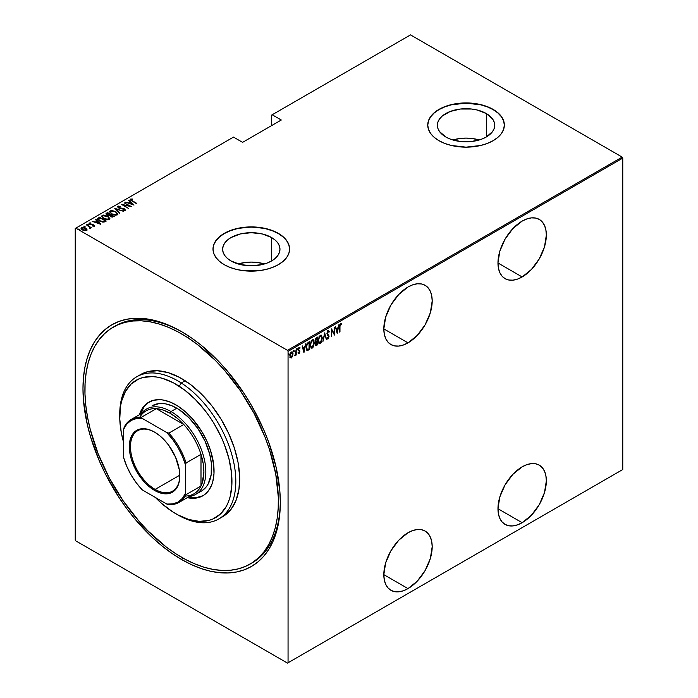 <?xml version="1.0" encoding="UTF-8"?>
<svg xmlns="http://www.w3.org/2000/svg" width="698" height="698" viewBox="0 0 698 698"><rect width="100%" height="100%" fill="white"/><g stroke="black" fill="none" stroke-linecap="round" stroke-linejoin="round"><path stroke-width="1.05" d="M251.01 563.522A136.808 78.987 -120 0 0 280.317 501.461A136.808 78.987 60 0 1 251.987 562.981L250.128 564.054M181.646 559.552L182.614 557.876L181.646 559.552L191.322 564.586L200.902 568.477L210.29 571.182L219.408 572.683L228.159 572.953L236.465 572.002L244.248 569.83L251.42 566.462L257.92 561.934L263.687 556.289L268.669 549.57L272.805 541.849L276.068 533.211L278.423 523.718L279.846 513.484L280.317 502.586A139.539 80.567 60 0 1 181.646 559.552A139.539 80.567 60 0 1 82.975 388.655A139.539 80.567 60 0 1 181.646 331.681A139.539 80.567 60 0 1 181.646 331.69A139.539 80.567 60 0 1 280.317 502.586L279.846 491.148L276.068 467.058L268.669 442.148L263.687 429.689L251.42 405.337L244.248 393.689L228.159 371.99L219.408 362.157L200.902 344.986L191.322 337.815L181.646 331.681L171.978 326.647L162.398 322.764L153.002 320.05L143.893 318.558L135.133 318.288L126.827 319.239L119.053 321.412L111.881 324.771L105.372 329.308L99.605 334.953L94.631 341.671L90.487 349.393L87.224 358.03L84.877 367.523L83.455 377.758L82.975 388.655L83.455 400.094L87.224 424.183L90.487 436.59L99.605 461.553L105.372 473.863L119.053 497.552L126.827 508.702L135.133 519.251L153.002 538.114L162.398 546.255L171.978 553.418L181.646 559.552M522.156 276.949A34.202 19.745 -60 0 1 505.055 278.65A34.202 19.745 -60 0 1 499.812 251.245A34.202 19.745 -60 0 1 522.156 221.1L512.899 228.569L505.055 239.152L499.812 251.236L497.971 262.989L522.156 276.949L531.414 269.48L539.257 258.897L544.501 246.813L546.342 235.069L545.871 229.886L544.501 225.445L542.267 221.903L539.257 219.408L535.593 218.055L531.414 217.881L526.877 218.919L522.156 221.1A34.202 19.745 -60 0 1 539.257 219.408A34.202 19.745 -60 0 1 544.501 246.813A34.202 19.745 -60 0 1 522.156 276.949L497.971 262.989L498.433 268.172L499.812 272.613L502.045 276.155L505.055 278.65L508.72 280.003L512.899 280.168L517.436 279.139L522.156 276.949M522.156 522.697A34.202 19.745 -60 0 1 505.055 524.39A34.202 19.745 -60 0 1 499.812 496.985A34.202 19.745 -60 0 1 522.156 466.84L512.899 474.308L505.055 484.892L499.812 496.985L497.971 508.729L522.156 522.697L531.414 515.229L539.257 504.645L544.501 492.552L546.342 480.809L545.871 475.626L544.501 471.185L542.267 467.643L539.257 465.147L535.593 463.795L531.414 463.629L526.877 464.659L522.156 466.84A34.202 19.745 -60 0 1 539.257 465.147A34.202 19.745 -60 0 1 544.501 492.552A34.202 19.745 -60 0 1 522.156 522.697L497.971 508.729L498.433 513.911L499.812 518.352L502.045 521.895L505.055 524.39L508.72 525.742L512.899 525.908L517.436 524.879L522.156 522.697M408.007 342.858A34.202 19.745 -60 0 1 390.906 344.55A34.202 19.745 -60 0 1 385.662 317.145A34.202 19.745 -60 0 1 408.007 287.009L398.75 294.477L390.906 305.061L385.662 317.145L383.821 328.889L408.007 342.858L417.264 335.389L425.108 324.806L430.352 312.713L432.193 300.969L431.73 295.786L430.352 291.345L428.118 287.803L425.108 285.308L421.444 283.955L417.264 283.789L412.727 284.819L408.007 287.009A34.202 19.745 -60 0 1 425.108 285.308A34.202 19.745 -60 0 1 430.352 312.713A34.202 19.745 -60 0 1 408.007 342.858L383.821 328.889L384.293 334.072L385.662 338.513L387.896 342.055L390.906 344.55L394.571 345.903L398.75 346.068L403.287 345.039L408.007 342.858M408.007 588.597A34.202 19.745 -60 0 1 390.906 590.29A34.202 19.745 -60 0 1 385.662 562.885A34.202 19.745 -60 0 1 408.007 532.749L398.75 540.217L390.906 550.801L385.662 562.885L383.821 574.637L408.007 588.597L417.264 581.129L425.108 570.545L430.352 558.461L432.193 546.709L431.73 541.526L430.352 537.085L428.118 533.551L425.108 531.056L421.444 529.695L417.264 529.529L412.727 530.559L408.007 532.749A34.202 19.745 -60 0 1 425.108 531.056A34.202 19.745 -60 0 1 430.352 558.461A34.202 19.745 -60 0 1 408.007 588.597L383.821 574.637L384.293 579.811L385.662 584.261L387.896 587.795L390.906 590.29L394.571 591.651L398.75 591.817L403.287 590.787L408.007 588.597M271.574 237.547A28.67 16.551 180 0 1 279.968 249.247A28.67 16.551 180 0 1 262.274 264.542A28.67 16.551 180 0 1 231.021 260.956L227.452 258.452L224.808 255.581L223.177 252.484L222.627 249.247L223.177 246.019L224.808 242.913L227.452 240.051L231.021 237.547L240.321 233.952L251.297 232.696L262.274 233.952L271.574 237.547L275.143 240.051L277.787 242.913L279.418 246.019L279.968 249.247L279.418 252.484L277.787 255.581L275.143 258.452L271.574 260.956L271.574 237.547L271.574 260.956L267.229 263.015L262.274 264.542L251.297 265.807L240.321 264.542L231.021 260.956A28.67 16.551 180 0 1 222.627 249.247A28.67 16.551 180 0 1 240.321 233.952A28.67 16.551 180 0 1 271.574 237.547M486.323 113.556A28.67 16.551 180 0 1 494.725 125.265A28.67 16.551 180 0 1 477.022 140.56A28.67 16.551 180 0 1 445.778 136.974L439.557 131.599L437.925 128.493L437.376 125.265L437.925 122.037L439.557 118.93L442.209 116.069L450.123 111.497L460.453 109.028L471.647 109.028L477.022 109.97L486.323 113.556L492.544 118.93L494.175 122.037L494.725 125.265L494.175 128.493L492.544 131.599L486.323 136.974L486.323 113.556L486.323 136.974L481.978 139.033L471.647 141.502L460.453 141.502L450.123 139.033L445.778 136.974A28.67 16.551 180 0 1 437.376 125.265A28.67 16.551 180 0 1 455.079 109.97A28.67 16.551 180 0 1 486.323 113.556M504.357 125.151A38.303 22.118 0 0 0 493.137 109.63L493.137 109.403A38.303 22.118 180 0 1 504.357 125.038A38.303 22.118 180 0 1 480.713 145.472A38.303 22.118 180 0 1 438.963 140.682L444.766 143.43L451.388 145.472L466.046 147.156L480.713 145.472L487.335 143.43L493.137 140.682L497.901 137.332L501.443 133.501L503.616 129.357L504.357 125.038L503.616 120.728L501.443 116.575L497.901 112.753L493.137 109.403L487.335 106.654L480.713 104.613L473.523 103.348L458.577 103.348L451.388 104.613L444.766 106.654L438.963 109.403L434.2 112.753L430.657 116.575L428.485 120.728L427.743 125.038L428.485 129.357L430.657 133.501L434.2 137.332L438.963 140.682A38.303 22.118 180 0 1 427.743 125.038A38.303 22.118 180 0 1 451.388 104.613A38.303 22.118 180 0 1 493.137 109.403L493.137 109.63A38.303 22.118 0 0 0 451.484 104.813A38.303 22.118 0 0 0 427.743 125.151M289.6 249.142A38.303 22.118 0 0 0 278.38 233.612L278.38 233.385A38.303 22.118 180 0 1 289.6 249.029A38.303 22.118 180 0 1 265.955 269.463A38.303 22.118 180 0 1 224.215 264.664L230.017 267.413L236.639 269.463L243.829 270.719L258.775 270.719L265.955 269.463L272.578 267.413L278.38 264.664L283.144 261.314L286.686 257.492L288.867 253.339L289.6 249.029L288.867 244.71L286.686 240.566L283.144 236.744L278.38 233.385L272.578 230.637L265.955 228.595L251.297 226.911L236.639 228.595L230.017 230.637L224.215 233.385L219.451 236.744L215.909 240.566L213.728 244.71L212.995 249.029L213.728 253.339L215.909 257.492L219.451 261.314L224.215 264.664A38.303 22.118 180 0 1 212.995 249.029A38.303 22.118 180 0 1 236.639 228.595A38.303 22.118 180 0 1 278.38 233.385L278.38 233.612A38.303 22.118 0 0 0 236.727 228.796A38.303 22.118 0 0 0 212.995 249.142M75.236 228.473L75.236 539.894L75.236 228.473L233.498 137.105L242.59 142.357L281.285 120.012L272.194 114.769L410.52 34.9L622.18 157.102L287.48 350.335L75.82 228.141L287.48 350.335L288.056 351.347L622.764 158.106L622.764 469.527L288.056 662.768L288.056 351.347L288.056 662.768L287.48 663.1L622.18 469.859L287.48 663.1L75.82 540.898L287.48 663.1L622.764 469.527L622.18 469.859L622.764 469.527L622.764 158.106L288.056 351.347L287.48 350.335L622.18 157.102L622.764 158.106L622.18 157.102L410.52 34.9L272.194 114.769L281.285 120.012L242.59 142.357L233.498 137.105L75.236 228.473M292.593 356.277L292.986 353.546L292.192 351.871L290.691 352.734L289.958 354.828L290.106 357.236L291.258 357.978L292.497 356.512L293.003 354.008C293.081 352.464 292.558 351.783 291.441 351.966L289.879 355.814L290.289 357.603L291.441 357.882L292.593 356.277M296.214 349.314L294.896 355.832L295.873 354.383L296.214 355.029L296.214 349.314L295.795 353.432L294.739 355.779L295.873 354.383L296.214 355.029L296.214 349.314M298.796 347.281L300.035 347.779L299.18 347.499L298.299 349.663L299.521 351.748L298.299 353.109L299.189 353.397L299.826 352.019L299.73 350.719L298.674 349.698L298.945 348.442L299.8 348.45L300.035 347.779L299.18 347.499L298.308 349.881L299.494 352.01L298.299 353.109L299.023 353.502L297.915 352.891M308.603 349.986L309.415 349.515L309.415 341.697L307.129 343.346L306.195 346.103L306.701 350.064L307.626 350.413L309.415 349.515L309.415 341.697L308.167 342.413L306.117 347.412L307.329 350.44L308.603 349.986M317.398 337.082L315.723 338.268L315.121 339.882L315.147 341.462L315.854 342.195L315.461 344.76L316.063 345.545L317.398 344.899L317.398 337.082L316.325 337.701L315.06 340.659L315.854 342.195L315.4 344.114L316.639 345.344L317.398 344.899L317.398 337.082M324.692 332.876L322.869 341.741L324.649 334.403L326.428 339.69L324.605 332.92L322.869 341.741L324.649 334.403L326.428 339.69L324.692 332.876M334.159 327.406L334.159 333.557L331.463 328.967L331.463 336.785L331.812 330.416L334.499 335.031L334.499 327.214L334.159 333.557L331.541 328.915L331.463 336.785L331.812 330.416L334.499 335.031L334.159 327.406M339.97 326.673L340.223 324.71L341.322 324.579L341.531 323.855L340.563 323.506L339.708 325.128L339.621 332.074L339.629 326.472L340.537 324.326L341.322 324.579L341.531 323.855L340.563 323.506L339.621 326.795L339.97 331.873L339.97 326.673M337.195 333.478L338.931 324.657L337.998 327.702L336.305 328.671L335.372 326.708L337.195 333.478L338.931 324.657L337.998 327.702L336.305 328.671L335.372 326.708L337.195 333.478M328.086 330.712L326.969 333.827L328.662 337.134L328.191 338.068L327.362 337.544L327.039 338.216L327.694 339.019L328.322 338.739L328.976 335.982L327.441 333.984L327.336 332.833L328.077 331.524L328.95 332.318L329.29 331.725L328.086 330.712L326.952 333.487L328.688 336.794L328.121 338.111L327.362 337.544L327.039 338.216L328.077 338.94L329.037 336.558L327.301 333.295L328.461 331.515L327.694 331.297L328.95 332.318L329.29 331.725L328.287 330.459M322.345 338.102L321.272 335.136L319.248 336.314L318.183 340.868L319.265 343.547L321.298 342.334L322.345 338.102L321.316 335.162L320.26 335.232L318.183 340.545L319.204 343.512L320.295 343.433L322.345 338.102M314.362 342.709L313.289 339.743L311.256 340.929L310.191 345.152L311.273 348.154L312.303 348.049L313.306 346.941L314.362 342.709L313.332 339.769L312.268 339.847L310.191 345.152L311.221 348.127L312.303 348.049L314.362 342.709M303.944 352.673L305.68 343.852L304.747 346.897L303.054 347.874L302.121 345.903L303.944 352.673L305.68 343.852L304.747 346.897L303.054 347.874L302.121 345.903L303.944 352.673M296.79 348.442L297.523 349.113L297.174 348.66L296.859 349.785L297.523 349.113L297.086 348.73L296.903 349.881L297.444 349.558L297.13 348.887L296.79 349.742M293.57 350.291L294.312 350.963L293.963 350.518L293.649 351.635L294.312 350.963L293.875 350.588L293.692 351.731L294.233 351.417L293.919 350.745L293.57 351.591M288.361 353.301L289.103 353.973L288.754 353.52L288.44 354.645L289.103 353.973L288.754 353.52L288.422 354.575L289.024 354.427L288.71 353.746L288.361 354.601M271.609 115.1L271.609 125.596L271.609 115.1L272.194 114.769L271.609 115.1M86.561 230.436L86.892 229.293L85.549 228.045L81.439 227.478L81.02 228.359L81.439 227.478C80.724 228.351 81.055 229.136 82.425 229.851L84.598 230.628L86.561 230.436L86.892 229.293L85.121 227.818L82.477 227.208L80.977 228.071L82.224 229.729L85.112 230.689L86.735 230.314L86.892 229.293L86.98 229.974M86.299 224.765L89.501 227.182L89.693 228.429L90.4 228.115L90.173 227.408L91.255 227.627L86.299 224.765L89.248 226.955L89.693 228.429L90.173 227.408L91.255 227.627L86.299 224.765M93.532 226.143L93.611 225.663L92.537 225.681L94.204 226.021L94.064 225.079L89.929 224.049L89.684 223.439L90.923 223.299L90.705 222.898L89.178 223.011L89.021 223.718L89.929 224.451L93.549 225.175L92.721 226.065L94.439 225.672M98.252 217.872L97.502 218.631L97.746 219.504L100.957 221.659L103.941 222.121L106.27 221.057L99.5 217.148L97.476 218.797L99.5 220.961L103.941 222.121L106.27 221.057L99.5 217.148L99.805 217.776L98.252 218.317L98.252 217.872M106.026 213.981L106.41 213.16L107.064 215.001L109.586 215.542L110.581 216.633L114.254 216.45L107.483 212.541L106 213.614L107.064 215.001L109.586 215.542L111.985 217.148L114.254 216.45L107.483 212.541L107.789 213.16L107.483 212.541L105.983 213.754M114.777 208.327L119.724 213.291L116.043 209.103L123.284 211.232L114.777 208.327L119.724 213.291L116.043 209.103L123.284 211.232L114.777 208.327M124.235 202.865L129.566 205.936L121.548 204.418L128.319 208.327L123.328 205.046L131.355 206.573L124.235 202.865L129.566 205.936L121.548 204.418L128.319 208.327L123.328 205.046L131.355 206.573L124.235 202.865M130.247 199.715L130.474 199.07L131.905 200.98L136.825 203.415L131.364 200.221L131.041 199.567L132.533 199.375L132.227 198.956L130.317 199.174L130.587 200.117L136.476 203.615L132.323 201.216L131.145 199.48L132.533 199.375L132.227 198.956L130.186 199.471M134.051 205.02L129.017 200.108L128.633 200.326L130.247 201.905L128.563 202.874L125.457 202.167L133.964 205.072L129.017 200.108L128.633 200.326L130.247 201.905L128.563 202.874L125.457 202.167L134.051 205.02M123.912 210.517L124.453 209.958L122.831 209.897L125.108 210.386L124.48 208.92L124.48 209.365L123.232 208.449L119.053 208.161L118.686 206.678L120.684 206.425L117.997 206.268L117.953 207.402L120.135 208.51L123.921 209.016L124.576 209.862L122.918 210.325L124.593 210.534L125.378 210.011L124.2 208.772L118.669 207.507L118.686 206.678L120.684 206.425L118.459 206.111L117.997 206.713L119.349 206.564L117.997 206.268L117.674 206.756M115.789 211.616L111.601 210.447L109.586 211.625L111.942 214.207L115.877 215.228L117.875 214.042L115.789 211.616L110.171 210.787L109.586 211.651L111.654 214.042L117.316 214.879L117.875 214.007L115.789 211.616M107.806 216.232L103.618 215.054L101.603 216.232L103.67 218.657L107.885 219.844L109.333 219.495L109.891 218.649L107.806 216.232L102.178 215.403L101.603 216.258L103.67 218.657L109.333 219.495L109.891 218.622L107.806 216.232M100.8 224.215L95.766 219.303L97.005 221.1L95.312 222.077L92.206 221.362L100.713 224.267L95.766 219.303L97.005 221.1L95.312 222.077L92.206 221.362L100.8 224.215M88.297 224.817L87.076 224.302L88.07 224.878L88.245 224.407L88.297 225.262M85.086 226.676L83.856 226.152L84.606 226.71L85.034 226.257L85.086 227.12M79.877 229.677L78.647 229.162L79.651 229.738L79.825 229.267L79.877 230.131M75.82 540.898L75.236 539.894L75.82 540.898M113.251 327.144A136.808 78.987 60 0 1 187.5 337.5L189.315 336.453L187.5 337.5A136.808 78.987 60 0 1 272.098 458.237A136.808 78.987 60 0 1 250.05 564.097A136.808 78.987 60 0 1 175.791 553.732A136.808 78.987 60 0 1 91.194 433.004A136.808 78.987 60 0 1 113.251 327.144L115.179 326.027A136.808 78.987 60 0 1 182.623 332.257A136.808 78.987 -120 0 0 114.219 326.594M289.6 249.247L288.867 244.937L286.686 240.784L283.144 236.962L278.38 233.612L272.578 230.864L265.955 228.822L258.775 227.557L251.297 227.138L243.829 227.557L236.639 228.822L230.017 230.864L224.215 233.612L219.451 236.962L215.909 240.784L213.728 244.937L212.995 249.247M504.357 125.265L503.616 120.946L501.443 116.802L497.901 112.98L493.137 109.63L487.335 106.873L480.713 104.831L466.046 103.147L451.388 104.831L444.766 106.873L438.963 109.63L434.2 112.98L430.657 116.802L428.485 120.946L427.743 125.265M479.238 139.966A28.67 16.551 0 0 0 452.862 139.966L460.453 138.431L466.046 138.108L471.647 138.431L479.238 139.966M264.49 263.949A28.67 16.551 0 0 0 238.105 263.949L245.705 262.413L251.297 262.099L256.89 262.413L264.49 263.949M130.474 199.07L130.474 199.515L132.227 199.401M131.041 200.012L131.145 199.48M130.997 200.152L131.294 200.605M131.364 200.666L130.997 200.108M132.001 199.375L130.221 199.759M128.668 203.258L130.247 201.905L128.668 203.258M128.921 200.605L133.466 204.907L128.921 200.605M132.699 204.296L129.435 203.179L130.77 202.403L132.699 204.636L129.435 203.179L130.77 202.403L132.699 204.296M129.566 205.989L130.334 206.425L129.566 205.989M122.56 205.003L123.328 205.16L122.56 205.003M118.503 207.289L118.686 206.678M118.686 207.123L119.053 208.231M125.108 210.386L125.387 209.95L125.387 210.395M125.361 210.255L124.48 209.365L125.108 210.831M117.997 206.268L118.695 207.987L124.165 209.138L124.453 210.403L124.165 209.583L124.453 210.403L123.86 210.517M124.165 209.138L124.453 209.958M115.266 208.946L116.043 209.208L115.266 208.946M116.043 209.557L119.812 213.239L116.043 209.557M116.112 212.262L117.857 214.225L116.06 212.236M109.612 211.887L110.171 210.787L110.171 211.232L111.959 210.901M112.395 210.936L110.476 211.093L109.586 212.07M111.558 214.016L110.38 212.305M117.081 214.094L116.487 215.001L114.786 215.202M116.61 214.487L112.003 214.234L110.371 211.965L110.877 211.18L115.44 211.826L117.09 213.719L116.61 214.932L112.238 213.972L110.834 212.942L110.424 211.668L112.038 210.901L114.969 211.573L116.871 213.065L116.61 214.487M115.344 215.22L116.61 214.932L117.055 213.946M110.397 212.192L111.348 213.858M110.345 214.644L111.008 215.019L110.345 214.644M113.216 216.293L113.87 216.668L113.216 216.293M106.41 213.16L106.41 213.605L107.483 212.986L106 214.059M109.158 215.586L110.118 214.731L107.413 214.801L107.832 213.143L110.345 214.591L109.062 215.595M107.187 215.097L106.785 214.565M112.16 217.174L112.736 216.52L110.912 216.424L111.043 214.993L113.216 216.249L112.064 217.183M110.677 216.712L110.363 215.926M110.912 216.424L110.284 215.691L111.043 214.993L113.216 216.249L110.912 216.424M110.808 215.577L110.912 216.869M107.413 214.801L106.785 213.928L107.832 213.143L110.345 214.591L109.062 215.15L107.413 214.801M106.838 214.269L107.318 213.44M107.318 213.885L107.413 215.246M110.284 216.127L110.808 215.132M108.129 216.877L109.865 218.832M101.629 216.502L102.178 215.403L102.178 215.848L103.976 215.508M109.874 218.867L108.077 216.842M104.412 215.542L102.493 215.699L101.603 216.677M103.574 218.622L102.388 216.912M109.097 218.701L108.504 219.608L106.803 219.809M108.618 219.102L104.019 218.849L102.388 216.572L102.894 215.795L107.457 216.432L109.097 218.326L108.618 219.547L104.255 218.587L102.85 217.558L102.432 216.284L104.054 215.508L106.986 216.179L108.888 217.68L108.618 219.102M107.361 219.826L108.618 219.547L109.071 218.553M102.414 216.808L103.365 218.474M105.224 220.908L105.887 221.283L105.224 220.908M97.511 219.032L98.252 218.317L97.502 219.076M102.885 222.139L105.224 220.856L103.505 221.632L99.849 220.76L98.392 218.788L99.849 217.75L105.224 220.856L102.737 222.139M99.203 220.786L98.313 219.512M99.849 220.76L98.313 219.067L99.849 217.75L105.224 220.856L102.999 221.694L99.849 220.76M98.348 219.329L98.392 218.788M98.392 219.233L99.849 221.205M95.417 222.461L97.005 221.1L95.417 222.461M95.678 219.8L100.224 224.102L95.678 219.8M99.448 223.491L96.184 222.374L97.519 221.598L99.448 223.84L96.184 222.374L97.519 221.598L99.448 223.491M93.602 225.227L92.782 224.459L90.051 224.503L89.798 223.351L90.923 223.299L90.705 222.898L89.178 223.011L89.728 224.337L93.366 225.035L93.611 226.108L93.366 225.48M93.366 225.035L93.611 225.663M90.051 224.128L89.798 223.351M89.798 223.796L90.051 224.573L89.798 223.796M94.204 226.021L93.689 224.817L94.204 226.466M94.413 225.995L93.48 225.157M87.171 224.163L87.39 224.695M87.171 224.616L88.079 224.294M88.245 224.852L87.224 224.59M89.004 226.771L90.173 227.452L89.004 226.771M90.321 228.08L90.208 228.778M90.208 228.333L90.173 227.408M89.658 228.386L89.248 227.4M83.961 226.021L84.179 226.545M83.961 226.466L84.868 226.143M85.034 226.71L84.013 226.449M81.439 227.478L80.977 228.15M86.997 230.043L85.549 228.49L86.892 229.293M82.469 229.904L81.797 228.482M86.273 229.799L85.365 230.706M85.959 230.078L82.765 230.035L82.05 227.827L85.2 228.237L85.959 230.078L85.959 230.532L85.959 230.078L82.931 229.738L81.814 228.787L81.902 227.923L84.51 227.914L86.159 229.101L85.959 230.078L86.264 229.764M85.461 230.698L86.299 230.008M81.727 228.612L82.05 227.827M82.05 228.272L82.765 230.096M78.752 229.031L78.97 229.555M78.752 229.476L79.659 229.153M79.825 229.712L78.804 229.45M341.531 323.855L340.938 324.326L340.964 323.427M340.816 324.265L341.322 324.579M335.459 326.655L336.305 328.671L335.459 326.655M337.884 327.763L337.727 328.557L337.884 327.763M337.064 331.943L336.907 332.737L337.064 331.943M336.096 329.151L337.431 328.383L336.096 329.151L336.759 331.768L336.096 329.151M337.151 331.995L336.48 329.377L337.431 328.383L337.151 331.995L336.48 329.377L337.815 328.601L337.151 331.995M334.115 333.539L334.115 334.517L334.115 333.539M331.463 329.247L334.159 333.557L331.463 329.247M327.694 330.494L329.29 331.725L328.732 331.812L328.173 330.407M328.566 332.091L327.379 331.585M328.077 331.524L327.694 331.297L328.156 331.349M326.908 333.077L328.81 335.502L328.645 336.401M328.296 337.963L328.077 338.94L327.371 338.8M327.554 338.966L328.077 338.94M328.121 338.111L327.362 337.544M326.978 337.326L327.728 337.893L326.978 337.326M327.301 338.792L328.444 337.596M328.636 336.637L328.426 335.276L326.943 333.443M324.509 333.435L326.428 339.69L324.509 333.435M321.115 341.732L319.902 343.207L320.295 343.433L319.021 343.372M321.115 335.075L321.953 337.535M318.873 343.32L320.181 343.015L321.263 341.401M321.953 337.553L321.246 335.206M319.047 336.672L320.714 335.712M319.056 342.5L318.157 340.641M320.958 335.886L319.885 335.799L321.167 335.965L322.005 338.303L320.269 342.639L319.352 342.674L318.192 340.153L320.269 336.026L319.065 336.654M318.192 340.894L319.161 342.535M317.014 337.309L317.014 338.059L317.014 337.309M317.014 341.017L317.014 341.776L317.014 341.017M317.014 344.323L317.398 344.899L315.679 345.318L317.014 344.323M315.854 345.493L316.639 345.344M315.156 341.88L315.854 342.195L316.665 341.575L315.775 342.264M315.391 341.191L315.051 340.633M315.461 338.739L316.665 337.858L315.461 338.731M317.049 344.297L315.417 343.713L317.049 341.793L316.665 341.575L317.049 344.297L315.749 343.905L317.049 341.793L317.049 344.297M315.365 343.678L316.185 344.35L315.365 343.678M317.049 340.99L315.758 341.401L315.068 340.266L316.534 338.382L316.15 338.155L317.049 338.085L316.665 337.858L317.049 340.99L316.089 341.453L315.4 340.458L315.845 338.966L317.049 338.085L317.049 340.99M315.016 340.231L315.705 341.235M316.089 341.453L315.592 341.235M316.578 344.576L315.749 343.905M313.123 346.348L311.919 347.822L312.303 348.049L311.029 347.988M313.132 339.682L313.969 342.151L313.254 339.813M310.889 347.936L312.058 347.735L313.28 346.007M311.064 341.287L312.721 340.319M311.072 347.115L310.174 345.248M312.974 340.493L311.901 340.415L313.175 340.58L314.013 342.919L312.285 347.255L311.36 347.29L310.2 344.76L312.285 340.641L311.072 341.261M310.2 345.501L311.177 347.15M309.022 341.915L309.022 342.674L309.022 341.915M306.754 350.169L309.022 348.939L309.415 349.515L306.823 350.195M306.631 350.108L307.329 350.44M306.553 344.437L307.617 343.119L309.066 342.701L309.066 348.913L307.181 349.489L306.117 347.805M307.53 349.576L306.57 348.407L306.649 345.536L307.434 343.835L309.066 342.701L307.05 343.608L309.066 342.701L309.066 348.913L307.53 349.576L306.125 347.011L307.434 343.835L306.727 344.088M306.073 346.985L307.146 349.358M302.208 345.85L303.054 347.874L302.208 345.85M304.633 346.958L304.485 347.752L304.633 346.958M303.813 351.138L303.656 351.94L303.813 351.138M302.845 348.346L304.18 347.578L302.845 348.346L303.517 350.963L302.845 348.346M303.9 351.19L303.229 348.572L304.18 347.578L303.9 351.19L303.229 348.572L304.564 347.796L303.9 351.19M298.299 353.109L299.084 353.467L299.861 351.522L298.648 349.428L300.035 347.779L299.18 347.499M299.102 352.76L298.543 352.481M298.159 352.254L298.709 352.542M298.439 350.466L299.416 351.295M300.035 347.779L299.442 348.127L299.503 347.36M299.189 348.197L299.8 348.45M298.264 349.209L298.753 349.916M298.692 349.96L299.477 351.434M299.73 350.719L298.971 350.099M298.439 353.31L299.154 352.726L299.084 353.467M299.468 351.548L299.337 350.501M296.825 349.515L297.174 349.968M297.523 349.113L297.174 348.66M296.833 349.707L297.112 348.695M295.83 353.101L295.83 354.366L295.83 353.101M294.774 355.509L295.202 354.933M293.614 351.364L293.963 351.818M294.312 350.963L293.963 350.518M293.622 351.565L293.902 350.544M291.825 356.853L291.441 357.882L289.906 357.385M290.289 357.603L291.441 357.882M290.368 357.777L292 356.53M290.481 353.031L291.363 352.333L292.008 352.726L291.633 352.368M290.481 357.018L289.853 355.744M291.441 357.184L290.7 357.132L289.888 355.413L291.441 352.673L291.057 352.446L292.392 352.952L292.645 354.575L291.441 357.184L290.228 355.605L291.441 352.673L292.654 354.2L291.441 357.184L290.63 357.062M289.844 355.387L291.057 356.957M291.895 352.56L290.656 352.795M291.441 352.673L292.104 352.63L291.712 352.403M288.405 354.375L288.754 354.828M289.103 353.973L288.754 353.52M288.414 354.567L288.693 353.554M318.532 340.345L319.291 337.143L321.097 335.93L322.005 338.303L321.097 341.758L319.44 342.727L318.532 340.345M310.54 344.96L311.448 341.505L313.114 340.545L314.013 342.657L313.114 346.365L311.456 347.334L310.54 344.96M175.844 513.754L177.781 514.871A82.085 47.394 -120 0 0 235.793 483.374A82.085 47.394 -120 0 0 181.288 382.984L179.238 386.264A79.345 45.815 60 0 1 231.928 483.313A79.345 45.815 60 0 1 175.844 513.754A79.345 45.815 60 0 1 172.45 511.678L177.955 514.932L188.853 519.504L199.253 521.362L208.746 520.446L213.047 518.946L220.524 513.955L226.283 506.46L228.447 501.871L230.113 496.758L231.849 485.223L231.431 472.293L228.883 458.464L224.294 444.277L221.292 437.218L213.998 423.494L209.784 416.976L205.238 410.756L195.353 399.492L184.708 390.121L173.732 383.01L162.835 378.438L157.547 377.164L152.434 376.58L142.942 377.496L138.64 378.997L131.163 383.987L125.404 391.482L121.583 401.176L120.44 406.742L119.777 419.036L121.269 432.481L123.607 442.453A79.345 45.815 60 0 1 119.742 416.575A79.345 45.815 60 0 1 179.238 386.264L181.288 382.984A82.085 47.394 60 0 1 232.05 455.428A82.085 47.394 60 0 1 218.823 518.937A82.085 47.394 60 0 1 176.803 514.304M152.19 405.765A49.253 28.435 60 0 1 178.915 409.49L188.922 417.701L197.874 428.555L205.02 441.119L209.732 454.311L211.32 462.887L211.197 474.623L208.117 484.098L206.477 486.602L202.341 490.502M149.311 401.9A54.034 31.201 -120 0 0 140.35 414.176L144.268 406.506L148.796 402.231M139.382 414.734A54.034 31.201 60 0 1 148.822 402.17A54.034 31.201 60 0 1 178.156 406.262L185.555 411.899L192.578 418.966L201.827 431.626L206.791 440.962L210.569 450.611L213.701 464.859L213.981 473.663L212.803 481.515L211.668 484.997L208.388 490.877L203.86 495.152L198.249 497.648L191.784 498.276L187.256 497.665A54.034 31.201 60 0 0 202.865 495.772A54.034 31.201 60 0 0 211.573 453.953A54.034 31.201 60 0 0 178.156 406.262L170.67 402.266L163.384 400.067L159.903 399.666L153.438 400.294L147.828 402.79L145.42 404.718L141.493 409.813L139.382 414.734M218.823 518.937L222.688 516.703A82.085 47.394 -120 0 0 235.915 453.194A82.085 47.394 -120 0 0 185.162 380.75L181.288 382.984L185.162 380.75A82.085 47.394 -120 0 0 140.603 374.538L136.738 376.772A82.085 47.394 60 0 1 181.288 382.984A82.085 47.394 -120 0 0 119.742 414.342L119.742 416.575M119.742 415.476A82.085 47.394 60 0 1 136.738 376.772M155.366 497.465L161.587 503.398L172.45 511.678A79.345 45.815 60 0 1 155.366 497.465M119.157 323.985A136.808 78.987 -120 0 0 118.259 324.649M187.5 337.5L196.941 344.149L215.281 360.308L224.006 369.652L240.164 390.452L254.063 413.373L265.188 437.524L269.568 449.782L275.745 474.047L278.319 497.229L278.205 508.127L277.167 518.422L275.213 528.02L272.351 536.823L268.617 544.745L264.045 551.708L258.679 557.658L252.571 562.527L245.783 566.27L238.376 568.853L230.427 570.24L221.999 570.432L213.187 569.428L204.078 567.221L194.742 563.853L185.284 559.342L175.791 553.732L166.36 547.092L148.02 530.934L139.286 521.589L123.136 500.789L109.228 477.868L98.113 453.717L90.199 429.244L87.547 417.186L85.802 405.407L84.982 394.012L85.086 383.115L86.133 372.819L88.088 363.222L90.949 354.418L94.684 346.496L99.256 339.525L104.613 333.583L110.72 328.714L117.508 324.971L124.916 322.389L132.873 321.001L141.293 320.801L150.105 321.813L159.223 324.012L168.55 327.388L178.007 331.899L187.5 337.5M224.206 515.761L231.09 509.278L236.072 500.344L238.96 489.298L239.65 476.586L238.105 462.678L234.397 448.116L228.665 433.458L221.118 419.271L212.052 406.088L201.827 394.431L190.824 384.738L179.465 377.382L168.192 372.653L157.434 370.734L147.61 371.685L140.56 374.564M202.15 496.069L196.077 497.639L188.224 497.107A54.034 31.201 -120 0 0 203.345 495.484M152.155 405.774L159.249 403.549L165.452 403.845L172.101 405.852L178.915 409.49A49.253 28.435 60 0 1 209.374 452.958A49.253 28.435 60 0 1 201.434 491.06L195.632 494.411A49.253 28.435 60 0 1 189.184 496.557A49.253 28.435 -120 0 0 204.531 460.209A49.253 28.435 -120 0 0 171.01 411.55L170.042 413.225A47.883 27.641 60 0 1 183.757 424.497A47.883 27.641 60 0 1 200.998 454.354A47.883 27.641 60 0 1 200.998 486.026A47.883 27.641 60 0 1 185.345 496.034M154.851 432.271A34.883 20.137 -120 0 0 130.474 446.851A34.883 20.137 -120 0 0 155.139 489.403L154.563 490.415A35.703 20.617 60 0 1 129.313 446.685A35.703 20.617 60 0 1 154.563 432.106L159.484 435.508L164.222 439.897L168.593 445.115L175.556 457.181L179.325 469.867L179.814 475.835L179.325 481.245L177.885 485.878L175.556 489.577L172.415 492.177L168.593 493.599L164.222 493.774L159.484 492.692L154.563 490.415L149.634 487.003L144.896 482.615L136.712 471.569L131.233 458.944L129.802 452.644L129.313 446.685L129.802 441.276L131.233 436.634L133.571 432.943L136.712 430.334L140.534 428.921L144.896 428.747L149.634 429.82L154.563 432.106A35.703 20.617 60 0 1 179.814 475.835A35.703 20.617 60 0 1 154.563 490.415L155.139 489.403A34.883 20.137 60 0 1 132.35 458.665A34.883 20.137 60 0 1 137.698 430.71A34.883 20.137 60 0 1 154.851 432.271M179.805 475.172L155.139 489.403L179.805 475.172M139.836 417.212A47.883 27.641 60 0 1 156.326 408.662A47.883 27.641 60 0 1 170.042 413.225L163.027 410.023L156.326 408.662L183.757 424.497L177.048 418.119L170.042 413.225L171.01 411.55A49.253 28.435 -120 0 0 141.301 413.626A49.253 28.435 60 0 1 146.379 409.115A49.253 28.435 60 0 1 171.01 411.55L176.812 408.199L171.01 411.55A49.253 28.435 60 0 1 203.179 454.948A49.253 28.435 60 0 1 195.632 494.411M200.998 454.354L200.998 486.026L202.254 482.955L203.895 471.865L203.162 463.35L200.998 454.354L200.998 486.026L186.096 494.629L185.52 493.233L185.52 465.025L186.096 462.957L200.998 454.354A47.883 27.641 -120 0 0 183.757 424.497L168.855 433.1L166.77 432.559L142.348 418.46L141.432 417.264L156.326 408.662L183.757 424.497L168.855 433.1A47.883 27.641 60 0 1 186.096 462.957L200.998 454.354M131.207 419.454L146.1 410.852A47.883 27.641 -120 0 1 156.326 408.662L141.432 417.264L142.348 418.46A47.063 27.17 60 0 0 123.607 429.287L124.192 427.211A47.883 27.641 60 0 1 131.207 419.454A47.883 27.641 60 0 1 141.432 417.264A47.883 27.641 -120 0 0 124.192 427.211L123.607 429.287L123.607 457.487A47.063 27.17 60 0 0 142.348 489.952L166.77 504.052L168.855 504.584A47.883 27.641 -120 0 0 186.096 494.629A47.883 27.641 60 0 1 179.081 502.385A47.883 27.641 60 0 1 168.855 504.584L166.77 504.052L172.816 503.921L178.095 502.01L182.387 498.398L185.52 493.233L185.52 465.025L182.387 456.248L178.095 447.671L172.816 439.67L166.77 432.559L142.348 418.46L136.311 418.591L131.032 420.501L126.739 424.114L123.607 429.287L123.607 457.487L126.739 466.273L131.032 474.841L136.311 482.85L142.348 489.952L166.77 504.052A47.063 27.17 60 0 0 185.52 493.233L186.096 494.629L200.998 486.026A47.883 27.641 -120 0 1 193.983 493.791L179.081 502.385M179.805 475.495A34.883 20.137 60 0 1 172.589 491.13A34.883 20.137 60 0 1 155.139 489.403A34.883 20.137 -120 0 0 179.805 475.495M186.096 462.957A47.883 27.641 -120 0 0 168.855 433.1L166.77 432.559A47.063 27.17 60 0 1 185.52 465.025L186.096 462.957M124.637 209.697L124.637 210.142M117.875 214.007L117.875 214.452M110.371 211.965L110.371 212.41M117.09 213.719L117.09 214.164M102.388 216.572L102.388 217.017M109.097 218.326L109.097 218.779M93.733 225.48L93.733 225.925M89.632 223.596L89.632 224.049M87.014 229.764L87.014 230.209"/></g></svg>
